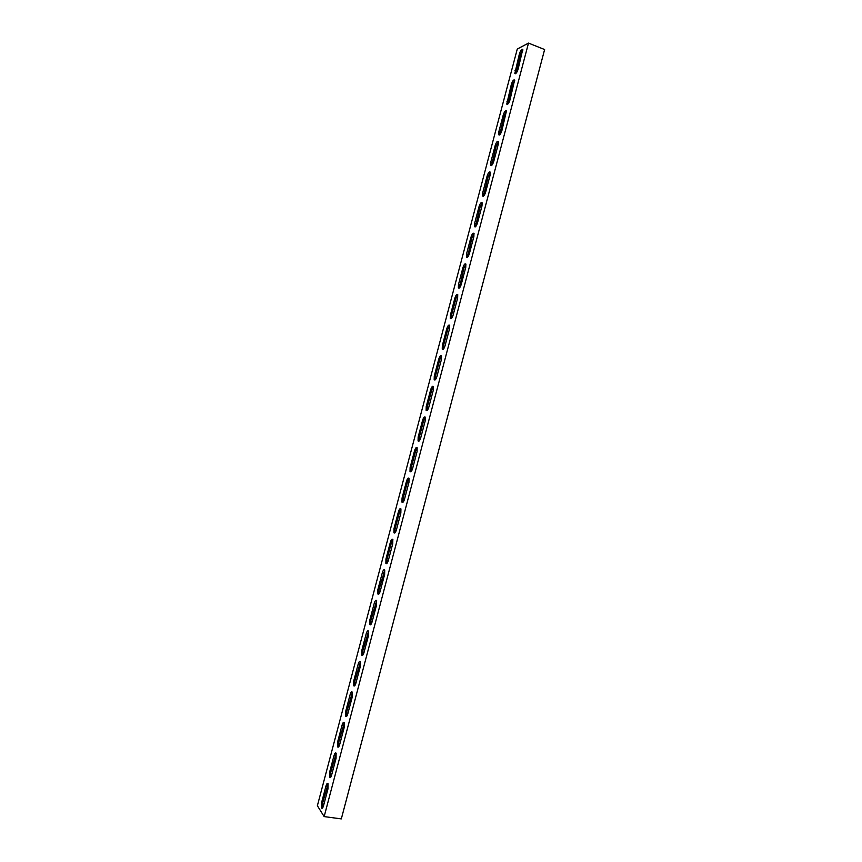 <?xml version="1.0" encoding="UTF-8"?>
<svg xmlns="http://www.w3.org/2000/svg" width="862" height="862" viewBox="0 0 862 862"><rect width="100%" height="100%" fill="white"/><g stroke="black" fill="none" stroke-linecap="round" stroke-linejoin="round"><path stroke-width="1.29" d="M517.275 49.037L317.378 805.733L324.155 816.583L528.503 43.1L517.275 49.037M331.611 775.132C330.922 777.405 330.243 778.192 329.575 777.47L329.607 772.266L334.036 755.521C334.736 753.226 335.426 752.429 336.105 753.151L336.061 758.28L331.611 775.132M339.703 744.499C338.992 746.826 338.292 747.623 337.613 746.891L337.656 741.826L342.074 725.082C342.796 722.722 343.507 721.914 344.197 722.647L344.153 727.647L339.703 744.499M347.795 713.855C347.063 716.236 346.352 717.055 345.651 716.311L345.694 711.376L350.123 694.621C350.866 692.218 351.588 691.389 352.299 692.132L352.246 697.002L347.795 713.855M355.898 683.21C355.144 685.646 354.411 686.486 353.689 685.732L353.743 680.926L358.172 664.171C358.926 661.714 359.669 660.863 360.402 661.617L360.348 666.358L355.898 683.21M363.99 652.566C363.225 655.045 362.471 655.907 361.738 655.142L361.792 650.465L366.221 633.71C366.996 631.199 367.762 630.327 368.505 631.081L368.451 635.703L363.99 652.566M372.093 621.901C371.296 624.444 370.531 625.327 369.776 624.551L369.841 619.993L374.27 603.238C375.067 600.674 375.854 599.78 376.608 600.545L376.543 605.038L372.093 621.901M380.196 591.246C379.377 593.832 378.59 594.737 377.825 593.961L377.89 589.522L382.319 572.767C383.137 570.148 383.935 569.222 384.711 569.997L384.646 574.372L380.196 591.246M388.299 560.569C387.458 563.22 386.65 564.147 385.874 563.371L385.939 559.05L390.367 542.284C391.219 539.612 392.027 538.664 392.824 539.45L392.749 543.707L388.299 560.569M396.401 529.904C395.539 532.597 394.71 533.556 393.923 532.77L393.999 528.568L398.427 511.802C399.289 509.065 400.13 508.095 400.927 508.882L400.852 513.03L396.401 529.904M404.504 499.217C403.621 501.975 402.78 502.955 401.972 502.169L402.048 498.074L406.476 481.308C407.37 478.529 408.222 477.526 409.041 478.313L408.965 482.343L404.504 499.217M412.607 468.529C411.702 471.342 410.84 472.354 410.021 471.568L410.107 467.581L414.536 450.804C415.452 447.971 416.324 446.947 417.154 447.723L417.068 451.656L412.607 468.529M420.721 437.842C419.794 440.708 418.91 441.753 418.07 440.967L418.156 437.088L422.595 420.3C423.533 417.413 424.416 416.357 425.268 417.133L425.181 420.958L420.721 437.842M428.823 407.144C427.875 410.064 426.981 411.142 426.13 410.355L426.216 406.573L430.655 389.796C431.614 386.844 432.519 385.756 433.381 386.532L433.284 390.26L428.823 407.144M436.937 376.446C435.967 379.42 435.051 380.519 434.179 379.743L434.276 376.069L438.715 359.282C439.695 356.275 440.622 355.155 441.506 355.931L441.398 359.551L436.937 376.446M445.051 345.737C444.059 348.765 443.122 349.897 442.238 349.132L442.346 345.554L446.775 328.767C447.777 325.696 448.725 324.554 449.619 325.308L449.511 328.842L445.051 345.737M453.164 315.018C452.151 318.11 451.192 319.274 450.298 318.509L450.406 315.029L454.845 298.241C455.869 295.116 456.838 293.931 457.744 294.685L457.625 298.123L453.164 315.018M461.278 284.298C460.243 287.445 459.263 288.651 458.358 287.897L458.476 284.503L462.905 267.705C463.961 264.526 464.941 263.309 465.868 264.052L465.749 267.403L461.278 284.298M469.402 253.568C468.335 256.779 467.344 258.018 466.417 257.275L466.536 253.967L470.975 237.169C472.053 233.936 473.055 232.675 473.981 233.408L473.863 236.673L469.402 253.568M477.516 222.838C476.427 226.113 475.415 227.374 474.488 226.652L474.606 223.43L479.046 206.632C480.145 203.335 481.168 202.042 482.106 202.764L481.987 205.932L477.516 222.838M485.64 192.107C484.53 195.426 483.496 196.741 482.548 196.019L482.677 192.883L487.116 176.074C488.237 172.723 489.282 171.398 490.241 172.098L490.112 175.191L485.64 192.107M493.764 161.356C492.622 164.75 491.577 166.086 490.618 165.385L490.747 162.325L495.187 145.527C496.329 142.111 497.396 140.754 498.365 141.433L498.225 144.45L493.764 161.356M501.889 130.615C500.725 134.052 499.658 135.442 498.689 134.752L498.818 131.778L503.257 114.969C504.432 111.5 505.509 110.088 506.49 110.756L501.889 130.615M510.013 99.852C508.828 103.365 507.74 104.776 506.759 104.119L511.338 84.401C512.524 80.866 513.623 79.423 514.625 80.069L510.013 99.852M323.519 805.765C322.841 807.985 322.183 808.75 321.537 808.05L321.569 802.705L325.998 785.961C326.676 783.709 327.344 782.944 328.013 783.655L327.969 788.913L323.519 805.765M518.137 69.1C516.931 72.656 515.821 74.121 514.829 73.486L519.409 53.832C520.626 50.244 521.736 48.757 522.749 49.382L518.137 69.1M528.503 43.1L544.622 49.533L341.32 818.9L324.155 816.583M336.202 753.345L330.717 772.427L330.577 777.438M344.294 722.83L338.755 741.999L338.626 746.88M352.386 692.305L346.804 711.559L346.664 716.322M360.488 661.779L354.842 681.12L354.713 685.753M368.58 631.243L362.891 650.67L362.751 655.185M376.683 600.706L370.929 620.209L370.8 624.616M384.786 570.159L378.978 589.748L378.838 594.037M392.9 539.601L391.456 542.521L387.027 559.287L386.887 563.457M401.002 509.033L399.505 512.05L395.076 528.815L394.936 532.867M409.116 478.464L407.564 481.567L403.136 498.333L402.985 502.277M417.23 447.884L415.613 451.085L411.185 467.85L411.023 471.676M425.343 417.305L423.673 420.591L419.244 437.368L419.072 441.075M433.467 386.715L431.733 390.098L427.293 406.864L427.121 410.474M441.581 356.114L439.782 359.594L435.353 376.371L435.181 379.862M449.705 325.502L447.841 329.079L443.413 345.867L443.23 349.25M457.83 294.89L455.912 298.564L451.472 315.352L451.279 318.638M465.954 264.268L463.971 268.05L459.338 288.016M474.078 233.645L472.031 237.513L467.398 257.393M482.203 203.012L480.102 206.988L475.447 226.76M490.338 172.368L488.172 176.451L483.507 196.137M498.462 141.713L496.243 145.904L491.577 165.493M506.597 111.058L504.313 115.357L499.637 134.849M514.722 80.392L512.384 84.799L507.696 104.205M328.11 783.849L322.679 802.856L322.539 807.985M522.857 49.716L520.454 54.241L515.767 73.561M322.291 806.832L323.131 806.94M522.124 50.524L522.868 50.826M329.607 772.266L330.717 772.427M334.036 755.521L335.146 755.694M337.656 741.826L338.755 741.999M342.074 725.082L343.184 725.254M345.694 711.376L346.804 711.559M350.123 694.621L351.222 694.815M353.743 680.926L354.842 681.12M358.172 664.171L359.271 664.376M361.792 650.465L362.891 650.67M366.221 633.71L367.309 633.915M369.841 619.993L370.929 620.209M374.27 603.238L375.358 603.465M377.89 589.522L378.978 589.748M382.319 572.767L383.407 572.993M385.939 559.05L387.027 559.287M390.367 542.284L391.456 542.521M393.999 528.568L395.076 528.815M398.427 511.802L399.505 512.05M402.048 498.074L403.136 498.333M406.476 481.308L407.564 481.567M410.107 467.581L411.185 467.85M414.536 450.804L415.613 451.085M418.156 437.088L419.244 437.368M422.595 420.3L423.673 420.591M426.216 406.573L427.293 406.864M430.655 389.796L431.733 390.098M434.276 376.069L435.353 376.371M438.715 359.282L439.782 359.594M442.346 345.554L443.413 345.867M446.775 328.767L447.841 329.079M450.406 315.029L451.472 315.352M454.845 298.241L455.912 298.564M458.476 284.503L459.532 284.837M462.905 267.705L463.971 268.05M466.536 253.967L467.603 254.312M470.975 237.169L472.031 237.513M474.606 223.43L475.662 223.775M479.046 206.632L480.102 206.988M482.677 192.883L483.733 193.25M487.116 176.074L488.172 176.451M490.747 162.325L491.803 162.702M495.187 145.527L496.243 145.904M498.818 131.778L499.874 132.155M503.257 114.969L504.313 115.357M506.888 101.21L507.944 101.608M511.338 84.401L512.384 84.799M321.569 802.705L322.679 802.856M325.998 785.961L327.107 786.122M514.97 70.641L516.015 71.05M519.409 53.832L520.454 54.241M329.575 777.47L330.426 777.599M337.613 746.891L338.475 747.031M345.651 716.311L346.524 716.462M353.689 685.732L354.573 685.883M361.738 655.142L362.611 655.314M369.776 624.551L370.66 624.734M377.825 593.961L378.709 594.144M385.874 563.371L386.758 563.565M393.923 532.77L394.796 532.975M401.972 502.169L402.845 502.384M410.021 471.568L410.883 471.783M418.07 440.967L418.932 441.182M426.13 410.355L426.97 410.581M434.179 379.743L435.019 379.98M442.238 349.132L443.057 349.369M450.298 318.509L451.106 318.757M458.358 287.897L459.144 288.145M466.417 257.275L467.193 257.522M474.488 226.652L475.231 226.9M482.548 196.019L483.28 196.277M490.618 165.385L491.329 165.644M498.689 134.752L499.378 135.011M506.759 104.119L507.427 104.377M321.537 808.05L322.377 808.157M514.829 73.486L515.476 73.733"/></g></svg>
